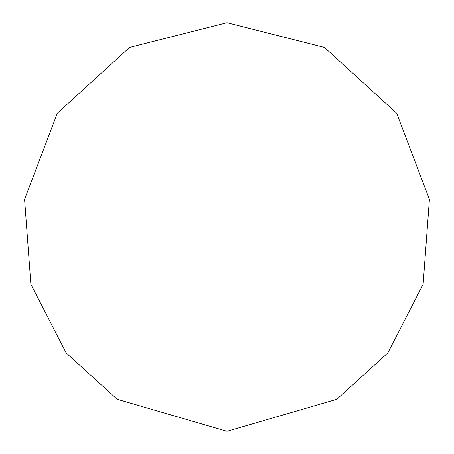 <?xml version="1.0" encoding="UTF-8"?>
<svg xmlns="http://www.w3.org/2000/svg" width="454" height="454" viewBox="0 0 454 454"><rect width="100%" height="100%" fill="white"/><g stroke="black" fill="none" stroke-linecap="round" stroke-linejoin="round"><path stroke-width="0.68" d="M227 431.3L336.834 399.265L387.943 352.837L423.128 284.204L429.422 199.357L396.66 113.188L324.485 47.46L227 22.7L129.515 47.46L57.34 113.188L24.578 199.357L30.872 284.204L66.057 352.837L117.166 399.265L227 431.3"/></g></svg>
